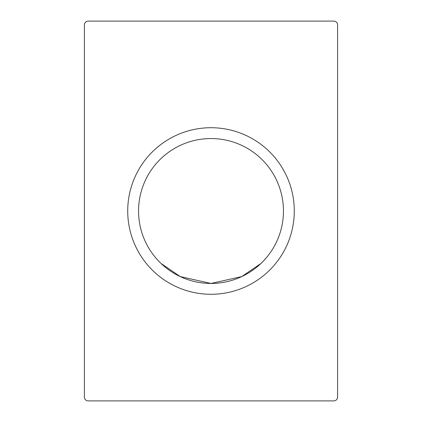 <?xml version="1.0" encoding="UTF-8"?>
<svg xmlns="http://www.w3.org/2000/svg" width="422" height="422" viewBox="0 0 422 422"><rect width="100%" height="100%" fill="white"/><g stroke="black" fill="none" stroke-linecap="round" stroke-linejoin="round"><path stroke-width="0.63" d="M211 283.447L241.706 276.605L260.923 263.502L241.706 276.605L211 283.447L241.706 276.605L260.923 263.502L241.706 276.605L211 283.447L241.706 276.605L260.923 263.502L241.706 276.605L211 283.447L241.706 276.605L260.923 263.502L241.706 276.605L211 283.447A72.447 72.447 0 0 0 283.447 211A72.447 72.447 0 0 0 211 138.553A72.447 72.447 0 0 0 138.553 211A72.447 72.447 0 0 0 211 283.447L180.294 276.605L161.077 263.502L180.294 276.605L211 283.447L180.294 276.605L161.077 263.502L180.294 276.605L211 283.447L180.294 276.605L161.077 263.502L180.294 276.605L211 283.447L180.294 276.605L161.077 263.502L180.294 276.605L211 283.447M211 294.282A83.282 83.282 0 0 0 294.282 211A83.282 83.282 0 0 0 211 127.718A83.282 83.282 0 0 0 127.718 211A83.282 83.282 0 0 0 211 294.282M84.4 24.898L84.4 397.102A3.798 3.798 0 0 0 88.198 400.9L333.802 400.9A3.798 3.798 0 0 0 337.6 397.102L337.6 24.898A3.798 3.798 0 0 0 333.802 21.1L88.198 21.1A3.798 3.798 0 0 0 84.4 24.898"/></g></svg>
